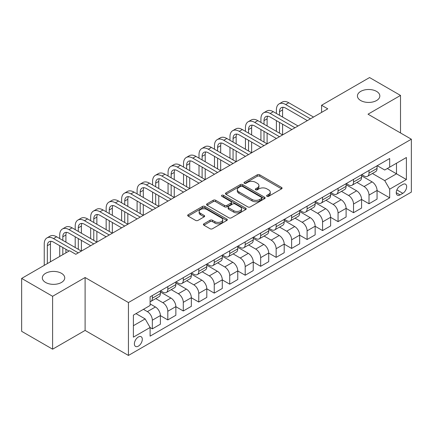 <?xml version="1.0" encoding="UTF-8"?>
<svg xmlns="http://www.w3.org/2000/svg" width="433" height="433" viewBox="0 0 433 433"><rect width="100%" height="100%" fill="white"/><g stroke="black" fill="none" stroke-linecap="round" stroke-linejoin="round"><path stroke-width="0.65" d="M266.955 196.311A1.202 0.693 0 0 0 268.66 196.311L281.569 188.853A1.721 0.99 0 0 0 282.072 188.149A1.721 0.99 0 0 0 281.569 187.451L259.697 174.818A1.721 0.99 0 0 0 257.267 174.818L244.353 182.277A1.202 0.693 0 0 0 244.001 182.769A1.202 0.693 0 0 0 244.353 183.256A1.202 0.693 0 0 0 246.052 183.256L247.725 182.293A5.499 3.177 0 0 1 255.502 182.293L257.326 183.343A5.499 3.177 0 0 1 258.939 185.589A5.499 3.177 0 0 1 257.326 187.835L255.654 188.799A1.202 0.693 0 0 0 255.302 189.291A1.202 0.693 0 0 0 255.654 189.784A1.202 0.693 0 0 0 257.359 189.784L259.026 188.82A5.499 3.177 0 0 1 266.804 188.82L268.628 189.871A5.499 3.177 0 0 1 270.241 192.117A5.499 3.177 0 0 1 268.628 194.363L266.955 195.326A1.202 0.693 0 0 0 266.604 195.819A1.202 0.693 0 0 0 266.955 196.311L266.955 195.326M61.454 273.31A11.204 6.468 0 0 0 49.243 271.908A11.204 6.468 0 0 0 42.326 277.883A11.204 6.468 0 0 0 45.606 282.462A11.204 6.468 0 0 0 57.822 283.864A11.204 6.468 0 0 0 64.739 277.883A11.204 6.468 0 0 0 61.454 273.31M376.558 91.385A11.204 6.468 0 0 0 364.348 89.983A11.204 6.468 0 0 0 357.431 95.964A11.204 6.468 0 0 0 360.711 100.537A11.204 6.468 0 0 0 372.921 101.939A11.204 6.468 0 0 0 379.838 95.964A11.204 6.468 0 0 0 376.558 91.385M138.344 346.151A5.602 3.237 120 0 0 142.002 341.215A5.602 3.237 120 0 0 141.147 336.722A5.602 3.237 120 0 0 138.344 337.004A5.602 3.237 120 0 0 134.685 341.94A5.602 3.237 120 0 0 135.54 346.427A5.602 3.237 120 0 0 138.344 346.151M203.916 223.796A1.721 0.99 0 0 0 203.413 224.5A1.721 0.99 0 0 0 203.916 225.198L210.048 228.743A1.721 0.99 0 0 0 212.484 228.743L226.822 220.462A1.721 0.99 0 0 0 227.325 219.764A1.721 0.99 0 0 0 226.822 219.06L204.944 206.427A1.721 0.99 0 0 0 202.514 206.427L188.176 214.708A1.721 0.99 0 0 0 187.673 215.412A1.721 0.99 0 0 0 188.176 216.11L195.586 220.392A1.721 0.99 0 0 0 198.022 220.392L204.154 216.852A1.721 0.99 0 0 0 204.657 216.148A1.721 0.99 0 0 0 204.154 215.445L200.479 213.323A4.595 2.652 0 0 1 199.131 211.445A4.595 2.652 0 0 1 201.973 208.993A4.595 2.652 0 0 1 206.985 209.572L221.382 217.886A4.595 2.652 0 0 1 222.73 219.764A4.595 2.652 0 0 1 219.894 222.216A4.595 2.652 0 0 1 214.882 221.636L212.484 220.251A1.721 0.99 0 0 0 210.048 220.251L203.916 223.796L203.916 225.198M85.106 277.526L52.604 296.291L21.65 278.419L21.65 331.321L52.604 349.187L85.106 330.428L128.439 355.444L128.439 302.548L85.106 277.526L85.106 330.428M400.514 132.953L400.514 95.428L368.018 114.193L411.35 139.209L128.439 302.548M400.514 95.428L369.565 77.556L321.584 105.257L321.584 112.401M21.65 278.419L69.626 250.723L75.818 254.295L327.776 108.829L321.584 105.257M247.849 206.92A1.721 0.99 0 0 0 250.279 206.92L264.617 198.644A1.721 0.99 0 0 0 265.12 197.941A1.721 0.99 0 0 0 264.617 197.237L242.745 184.61A1.721 0.99 0 0 0 240.31 184.61L225.972 192.891A1.721 0.99 0 0 0 225.469 193.589A1.721 0.99 0 0 0 225.972 194.293L247.849 206.92M222.259 196.571A1.202 0.693 0 0 1 223.482 196.739L223.482 195.31L245.722 208.149A1.721 0.99 0 0 1 246.225 208.852A1.721 0.99 0 0 1 245.722 209.55L231.379 217.831A1.721 0.99 0 0 1 228.949 217.831L207.071 205.204L207.071 203.797A1.721 0.99 0 0 0 206.568 204.5A1.721 0.99 0 0 0 207.071 205.204M207.071 203.797L213.209 200.257A1.721 0.99 0 0 1 215.639 200.257L224.511 205.377A1.721 0.99 0 0 0 226.946 205.377L231.016 203.028A1.721 0.99 0 0 0 231.52 202.325A1.721 0.99 0 0 0 231.016 201.621L221.777 196.29A1.202 0.693 0 0 1 221.425 195.803A1.202 0.693 0 0 1 222.167 195.159A1.202 0.693 0 0 1 223.482 195.31M402.809 184.458L400.081 186.033A5.429 3.134 120 0 0 396.536 190.812A5.429 3.134 120 0 0 397.37 195.164A5.429 3.134 120 0 0 400.081 194.893L402.809 193.324A5.429 3.134 120 0 0 406.354 188.539A5.429 3.134 120 0 0 405.521 184.187A5.429 3.134 120 0 0 402.809 184.458M128.439 355.444L411.35 192.106L411.35 139.209M377.24 165.693L384.731 170.017L389.684 167.16L389.684 158.51L150.105 296.827L150.105 305.476L133.391 315.127L133.391 337.145L150.105 327.494L150.105 336.143L389.684 197.827L389.684 189.178L384.731 180.599L372.418 173.492M389.684 167.16L406.398 157.509L406.398 179.527L389.684 189.178M52.604 296.291L52.604 349.187M387.329 168.518L396.493 173.806L396.493 163.23L406.398 157.509M384.731 180.599L396.493 173.806L406.398 179.527M133.391 325.708L145.152 318.915L135.989 313.627M150.105 327.565L152.335 328.853L152.335 320.204A7.004 4.043 -120 0 0 147.382 311.625L143.42 309.335M152.335 328.853L160.383 324.209L160.383 315.56A7.004 4.043 -120 0 0 155.431 306.981L150.105 303.906M160.383 315.63L167.809 319.917L167.809 311.267A7.004 4.043 -120 0 0 162.857 302.689L155.745 298.586M167.809 319.917L175.858 315.273L175.858 306.624A7.004 4.043 -120 0 0 170.905 298.045L160.383 291.966M175.858 306.694L183.289 310.981L183.289 302.331A7.004 4.043 -120 0 0 178.336 293.753L171.224 289.65M183.289 310.981L191.337 306.337L191.337 297.688A7.004 4.043 -120 0 0 186.385 289.109L175.858 283.03M191.337 297.758L198.763 302.045L198.763 293.395A7.004 4.043 -120 0 0 193.811 284.822L186.699 280.714M198.763 302.045L206.812 297.401L206.812 288.751A7.004 4.043 -120 0 0 201.859 280.173L191.337 274.094M206.812 288.822L214.243 293.114L214.243 284.465A7.004 4.043 -120 0 0 209.291 275.886L202.179 271.778M214.243 293.114L222.286 288.465L222.286 279.815A7.004 4.043 -120 0 0 217.334 271.237L206.812 265.164M222.286 279.886L229.717 284.178L229.717 275.529A7.004 4.043 -120 0 0 224.765 266.95L217.653 262.842M229.717 284.178L237.766 279.529L237.766 270.879A7.004 4.043 -120 0 0 232.813 262.301L222.286 256.228M237.766 270.95L245.192 275.242L245.192 266.593A7.004 4.043 -120 0 0 240.239 258.014L233.133 253.906M245.192 275.242L253.24 270.593L253.24 261.943A7.004 4.043 -120 0 0 248.288 253.365L237.766 247.292M253.24 262.019L260.671 266.306L260.671 257.657A7.004 4.043 -120 0 0 255.719 249.078L248.607 244.975M260.671 266.306L268.72 261.662L268.72 253.007A7.004 4.043 -120 0 0 263.767 244.434L253.24 238.356M268.72 253.083L276.146 257.37L276.146 248.721A7.004 4.043 -120 0 0 271.193 240.142L264.081 236.039M276.146 257.37L284.194 252.726L284.194 244.077A7.004 4.043 -120 0 0 279.242 235.498L268.72 229.42M284.194 244.147L291.625 248.434L291.625 239.785A7.004 4.043 -120 0 0 286.673 231.206L279.561 227.103M291.625 248.434L299.668 243.79L299.668 235.141A7.004 4.043 -120 0 0 294.716 226.562L284.194 220.484M299.668 235.211L307.1 239.498L307.1 230.849A7.004 4.043 -120 0 0 302.147 222.27L295.035 218.167M307.1 239.498L315.148 234.854L315.148 226.205A7.004 4.043 -120 0 0 310.196 217.626L299.668 211.548M315.148 226.275L322.574 230.567L322.574 221.912A7.004 4.043 -120 0 0 317.622 213.339L310.515 209.231M322.574 230.567L330.623 225.918L330.623 217.269A7.004 4.043 -120 0 0 325.67 208.69L315.148 202.617M330.623 217.339L338.054 221.631L338.054 212.982A7.004 4.043 -120 0 0 333.101 204.403L325.989 200.295M338.054 221.631L346.102 216.982L346.102 208.333A7.004 4.043 -120 0 0 341.15 199.754L330.623 193.681M346.102 208.403L353.528 212.695L353.528 204.046A7.004 4.043 -120 0 0 348.576 195.467L341.464 191.359M353.528 212.695L361.577 208.046L361.577 199.397A7.004 4.043 -120 0 0 356.624 190.818L346.102 184.745M361.577 199.472L369.008 203.759L369.008 195.11A7.004 4.043 -120 0 0 364.056 186.531L356.944 182.423M369.008 203.759L377.056 199.11L377.056 190.46A7.004 4.043 -120 0 0 372.104 181.887L361.577 175.809M361.761 174.629L364.056 175.95A7.004 4.043 -120 0 0 367.557 176.296A7.004 4.043 -120 0 0 369.008 173.092L369.008 170.445M346.286 183.565L348.576 184.886A7.004 4.043 -120 0 0 352.078 185.232A7.004 4.043 -120 0 0 353.528 182.028L353.528 179.381M330.812 192.501L333.101 193.822A7.004 4.043 -120 0 0 336.603 194.168A7.004 4.043 -120 0 0 338.054 190.964L338.054 188.317M315.332 201.437L317.622 202.758A7.004 4.043 -120 0 0 321.124 203.104A7.004 4.043 -120 0 0 322.574 199.9L322.574 197.253M299.858 210.368L302.147 211.694A7.004 4.043 -120 0 0 305.649 212.04A7.004 4.043 -120 0 0 307.1 208.836L307.1 206.189M284.378 219.304L286.673 220.63A7.004 4.043 -120 0 0 290.175 220.976A7.004 4.043 -120 0 0 291.625 217.767L291.625 215.125M268.904 228.24L271.193 229.566A7.004 4.043 -120 0 0 274.695 229.912A7.004 4.043 -120 0 0 276.146 226.703L276.146 224.061M253.429 237.176L255.719 238.496A7.004 4.043 -120 0 0 259.221 238.848A7.004 4.043 -120 0 0 260.671 235.639L260.671 232.992M237.95 246.112L240.239 247.432A7.004 4.043 -120 0 0 243.741 247.779A7.004 4.043 -120 0 0 245.192 244.575L245.192 241.928M222.475 255.048L224.765 256.368A7.004 4.043 -120 0 0 228.267 256.715A7.004 4.043 -120 0 0 229.717 253.511L229.717 250.864M206.996 263.984L209.291 265.305A7.004 4.043 -120 0 0 212.792 265.651A7.004 4.043 -120 0 0 214.243 262.447L214.243 259.8M191.521 272.92L193.811 274.241A7.004 4.043 -120 0 0 197.313 274.587A7.004 4.043 -120 0 0 198.763 271.383L198.763 268.736M176.042 281.851L178.336 283.177A7.004 4.043 -120 0 0 181.838 283.523A7.004 4.043 -120 0 0 183.289 280.313L183.289 277.672M160.567 290.787L162.857 292.113A7.004 4.043 -120 0 0 166.359 292.459A7.004 4.043 -120 0 0 167.809 289.249L167.809 286.608M377.056 190.536L389.684 197.827M367.557 176.296L375.606 171.652A7.004 4.043 -120 0 0 377.056 168.448L377.056 165.801M352.078 185.232L360.126 180.588A7.004 4.043 -120 0 0 361.577 177.378L361.577 174.737M336.603 194.168L344.652 189.524A7.004 4.043 -120 0 0 346.102 186.314L346.102 183.673M321.124 203.104L329.172 198.46A7.004 4.043 -120 0 0 330.623 195.251L330.623 192.609M305.649 212.04L313.698 207.391A7.004 4.043 -120 0 0 315.148 204.187L315.148 201.54M290.175 220.976L298.218 216.327A7.004 4.043 -120 0 0 299.668 213.123L299.668 210.476M274.695 229.912L282.744 225.263A7.004 4.043 -120 0 0 284.194 222.059L284.194 219.412M259.221 238.848L267.269 234.199A7.004 4.043 -120 0 0 268.72 230.995L268.72 228.348M243.741 247.779L251.79 243.135A7.004 4.043 -120 0 0 253.24 239.931L253.24 237.284M228.267 256.715L236.315 252.071A7.004 4.043 -120 0 0 237.766 248.861L237.766 246.22M212.792 265.651L220.835 261.007A7.004 4.043 -120 0 0 222.286 257.797L222.286 255.156M197.313 274.587L205.361 269.943A7.004 4.043 -120 0 0 206.812 266.733L206.812 264.087M181.838 283.523L189.887 278.874A7.004 4.043 -120 0 0 191.337 275.669L191.337 273.023M166.359 292.459L174.407 287.81A7.004 4.043 -120 0 0 175.858 284.605L175.858 281.959M150.105 301.677A7.004 4.043 -120 0 0 150.884 301.395L158.933 296.746A7.004 4.043 -120 0 0 160.383 293.542L160.383 290.895M150.884 301.395A7.004 4.043 -120 0 0 152.335 298.185L152.335 295.544M145.152 318.915L150.105 327.494M267.437 196.479L268.628 195.792A5.499 3.177 0 0 0 270.241 193.546L270.241 192.117M258.939 185.589L258.939 187.018A5.499 3.177 0 0 1 257.326 189.264L256.136 189.952M281.547 188.869L259.697 176.253A1.721 0.99 0 0 0 257.267 176.253L244.834 183.43M264.595 198.655L242.745 186.038A1.721 0.99 0 0 0 240.31 186.038L225.994 194.303M261.581 198.433A1.202 0.693 0 0 0 261.933 197.941A1.202 0.693 0 0 0 261.581 197.448L242.377 186.363A1.202 0.693 0 0 0 240.678 186.363L238.913 187.381A5.499 3.177 0 0 0 237.306 189.627A5.499 3.177 0 0 0 238.913 191.873L252.038 199.451A5.499 3.177 0 0 0 259.816 199.451L261.581 198.433L261.581 199.862A1.202 0.693 0 0 0 261.933 199.369L261.933 197.941M237.306 189.627L237.306 191.056A5.499 3.177 0 0 0 238.913 193.302L238.913 191.873M261.581 199.862L259.816 200.88A5.499 3.177 0 0 1 252.038 200.88L238.913 193.302M207.098 205.215L213.209 201.686L213.209 200.257M231.52 202.325L231.52 203.754A1.721 0.99 0 0 1 231.016 204.457L226.946 206.806A1.721 0.99 0 0 1 224.511 206.806L215.639 201.686A1.721 0.99 0 0 0 213.209 201.686M223.482 196.739L245.695 209.567M233.717 210.692A4.595 2.652 0 0 0 238.729 211.266A4.595 2.652 0 0 0 241.565 208.814A4.595 2.652 0 0 0 240.223 206.936L235.146 204.008A1.721 0.99 0 0 0 232.716 204.008L228.646 206.362A1.721 0.99 0 0 0 228.142 207.061A1.721 0.99 0 0 0 228.646 207.764L233.717 210.692L233.717 212.121A4.595 2.652 0 0 0 238.729 212.695A4.595 2.652 0 0 0 241.565 210.243L241.565 208.814M228.142 207.061L228.142 208.489A1.721 0.99 0 0 0 228.646 209.193L228.646 207.764M233.717 212.121L228.646 209.193M222.73 219.764L222.73 221.193A4.595 2.652 0 0 1 219.894 223.644A4.595 2.652 0 0 1 214.882 223.065L212.484 221.68A1.721 0.99 0 0 0 210.048 221.68L203.938 225.214M199.131 211.445L199.131 212.879A4.595 2.652 0 0 0 200.479 214.752L200.479 213.323M204.132 216.863L200.479 214.752M226.8 220.478L204.944 207.862A1.721 0.99 0 0 0 202.514 207.862L188.198 216.127M276.395 113.473L276.395 109.901A13.131 7.583 60 0 1 279.112 103.888L282.208 102.101A13.131 7.583 60 0 1 288.773 102.751L313.535 117.051M279.112 103.888A13.131 7.583 60 0 1 285.683 104.542L310.445 118.837M307.349 120.623L285.683 108.115A8.757 5.055 -120 0 0 281.304 107.682A8.757 5.055 -120 0 0 279.491 111.687L279.491 115.265M283.133 107.276A8.757 5.055 -120 0 0 282.587 109.901L282.587 117.051M279.491 122.409L279.491 133.131M282.587 124.201L282.587 134.923L257.824 120.623L254.728 122.409L279.491 136.709M276.395 131.345L276.395 120.623M260.92 122.409L260.92 118.837A13.131 7.583 60 0 1 263.637 112.824L266.733 111.037A13.131 7.583 60 0 1 273.299 111.687L298.061 125.987M263.637 112.824A13.131 7.583 60 0 1 270.203 113.473L294.965 127.773M291.869 129.559L270.203 117.051A8.757 5.055 -120 0 0 265.824 116.618A8.757 5.055 -120 0 0 264.011 120.623L264.011 124.195M267.659 116.212A8.757 5.055 -120 0 0 267.107 118.837L267.107 125.987M264.011 131.345L264.011 142.067M267.107 133.131L267.107 143.853L242.345 129.559L239.249 131.345L264.011 145.645M260.92 140.281L260.92 129.559M276.395 138.495L254.728 125.987A8.757 5.055 -120 0 0 250.35 125.554A8.757 5.055 -120 0 0 248.537 129.559L248.537 133.131M252.179 125.148A8.757 5.055 -120 0 0 251.633 127.773L251.633 134.923M248.537 140.281L248.537 151.003M251.633 142.067L251.633 152.789L226.87 138.495L223.774 140.281L248.537 154.576M245.441 149.217L245.441 138.495M245.441 131.345L245.441 127.773A13.131 7.583 60 0 1 248.163 121.76A13.131 7.583 60 0 1 254.728 122.409M248.163 121.76L251.254 119.973A13.131 7.583 60 0 1 257.824 120.623M260.915 147.431L239.249 134.923A8.757 5.055 -120 0 0 234.875 134.484A8.757 5.055 -120 0 0 233.062 138.495L233.062 142.067M236.705 134.084A8.757 5.055 -120 0 0 236.153 136.709L236.153 143.853M233.062 149.217L233.062 159.939M236.153 151.003L236.153 161.726L211.391 147.431L208.3 149.217L233.062 163.512M229.966 158.153L229.966 147.431M229.966 140.281L229.966 136.709A13.131 7.583 60 0 1 232.683 130.696A13.131 7.583 60 0 1 239.249 131.345M232.683 130.696L235.779 128.91A13.131 7.583 60 0 1 242.345 129.559M245.441 156.367L223.774 143.853A8.757 5.055 -120 0 0 219.396 143.42A8.757 5.055 -120 0 0 217.583 147.431L217.583 151.003M221.225 143.02A8.757 5.055 -120 0 0 220.678 145.645L220.678 152.789M217.583 158.153L217.583 168.875M220.678 159.939L220.678 170.662L195.916 156.367L192.82 158.153L217.583 172.448M214.487 167.089L214.487 156.367M214.487 149.217L214.487 145.645A13.131 7.583 60 0 1 217.209 139.632A13.131 7.583 60 0 1 223.774 140.281M217.209 139.632L220.305 137.846A13.131 7.583 60 0 1 226.87 138.495M229.966 165.298L208.3 152.789A8.757 5.055 -120 0 0 203.921 152.356A8.757 5.055 -120 0 0 202.108 156.367L202.108 159.939M205.751 151.956A8.757 5.055 -120 0 0 205.204 154.576L205.204 161.726M202.108 167.089L202.108 177.811M205.204 168.875L205.204 179.598L180.442 165.298L177.346 167.089L202.108 181.384M199.012 176.025L199.012 165.298M199.012 158.153L199.012 154.576A13.131 7.583 60 0 1 201.729 148.568A13.131 7.583 60 0 1 208.3 149.217M201.729 148.568L204.825 146.782A13.131 7.583 60 0 1 211.391 147.431M214.487 174.234L192.82 161.726A8.757 5.055 -120 0 0 188.442 161.292A8.757 5.055 -120 0 0 186.628 165.303L186.628 168.875M190.276 160.887A8.757 5.055 -120 0 0 189.724 163.512L189.724 170.662M186.628 176.025L186.628 186.747M189.724 177.811L189.724 188.534L164.962 174.234L161.866 176.025L186.628 190.32M183.532 184.956L183.532 174.234M183.532 167.089L183.532 163.512A13.131 7.583 60 0 1 186.255 157.504A13.131 7.583 60 0 1 192.82 158.153M186.255 157.504L189.351 155.712A13.131 7.583 60 0 1 195.916 156.367M199.012 183.17L177.346 170.662A8.757 5.055 -120 0 0 172.967 170.229A8.757 5.055 -120 0 0 171.154 174.234L171.154 177.811M174.797 169.823A8.757 5.055 -120 0 0 174.25 172.448L174.25 179.598M171.154 184.956L171.154 195.678M174.25 186.747L174.25 197.47L149.488 183.17L146.392 184.956L171.154 199.256M168.058 193.892L168.058 183.17M168.058 176.025L168.058 172.448A13.131 7.583 60 0 1 170.781 166.434A13.131 7.583 60 0 1 177.346 167.089M170.781 166.434L173.871 164.648A13.131 7.583 60 0 1 180.442 165.298M183.532 192.106L161.866 179.598A8.757 5.055 -120 0 0 157.493 179.165A8.757 5.055 -120 0 0 155.68 183.17L155.68 186.747M159.322 178.759A8.757 5.055 -120 0 0 158.77 181.384L158.77 188.534M155.68 193.892L155.68 204.614M158.77 195.678L158.77 206.4L134.008 192.106L130.912 193.892L155.674 208.192M152.584 202.828L152.584 192.106M152.584 184.956L152.584 181.384A13.131 7.583 60 0 1 155.301 175.37A13.131 7.583 60 0 1 161.866 176.025M155.301 175.37L158.397 173.584A13.131 7.583 60 0 1 164.962 174.234M168.058 201.042L146.392 188.534A8.757 5.055 -120 0 0 142.013 188.101A8.757 5.055 -120 0 0 140.2 192.106L140.2 195.678M143.843 187.695A8.757 5.055 -120 0 0 143.296 190.32L143.296 197.47M140.2 202.828L140.2 213.55M143.296 204.614L143.296 215.336L118.534 201.042L115.438 202.828L140.2 217.122M137.104 211.764L137.104 201.042M137.104 193.892L137.104 190.32A13.131 7.583 60 0 1 139.827 184.306A13.131 7.583 60 0 1 146.392 184.956M139.827 184.306L142.922 182.52A13.131 7.583 60 0 1 149.488 183.17M152.584 209.978L130.912 197.47A8.757 5.055 -120 0 0 126.539 197.037A8.757 5.055 -120 0 0 124.726 201.042L124.726 204.614M128.368 196.631A8.757 5.055 -120 0 0 127.822 199.256L127.822 206.4M124.726 211.764L124.726 222.486M127.822 213.55L127.822 224.272L103.059 209.978L99.963 211.764L124.726 226.058M121.63 220.7L121.63 209.978M121.63 202.828L121.63 199.256A13.131 7.583 60 0 1 124.347 193.242A13.131 7.583 60 0 1 130.912 193.892M124.347 193.242L127.443 191.456A13.131 7.583 60 0 1 134.008 192.106M137.104 218.914L115.438 206.4A8.757 5.055 -120 0 0 111.059 205.967A8.757 5.055 -120 0 0 109.246 209.978L109.246 213.55M112.889 205.567A8.757 5.055 -120 0 0 112.342 208.192L112.342 215.336M109.246 220.7L109.246 231.422M112.342 222.486L112.342 233.208L87.58 218.914L84.484 220.7L109.246 234.995M106.15 229.636L106.15 218.914M106.15 211.764L106.15 208.192A13.131 7.583 60 0 1 108.872 202.179A13.131 7.583 60 0 1 115.438 202.828M108.872 202.179L111.968 200.392A13.131 7.583 60 0 1 118.534 201.042M121.63 227.85L99.963 215.336A8.757 5.055 -120 0 0 95.585 214.903A8.757 5.055 -120 0 0 93.772 218.914L93.772 222.486M97.414 214.503A8.757 5.055 -120 0 0 96.868 217.128L96.868 224.272M93.772 229.636L93.772 240.358M96.868 231.422L96.868 242.144L72.105 227.85L69.009 229.636L93.772 243.931M90.676 238.572L90.676 227.85M90.676 220.7L90.676 217.128A13.131 7.583 60 0 1 93.393 211.115A13.131 7.583 60 0 1 99.963 211.764M93.393 211.115L96.489 209.328A13.131 7.583 60 0 1 103.059 209.978M106.15 236.781L84.484 224.272A8.757 5.055 -120 0 0 80.105 223.839A8.757 5.055 -120 0 0 78.292 227.85L78.292 231.422M81.94 223.433A8.757 5.055 -120 0 0 81.388 226.058L81.388 233.208M78.292 238.572L78.292 249.294M81.388 240.358L81.388 251.08L56.626 236.781L53.53 238.572L78.292 252.867M75.201 247.503L75.201 236.781M75.201 229.636L75.201 226.058A13.131 7.583 60 0 1 77.918 220.051A13.131 7.583 60 0 1 84.484 220.7M77.918 220.051L81.014 218.264A13.131 7.583 60 0 1 87.58 218.914M90.676 245.717L69.009 233.208A8.757 5.055 -120 0 0 64.631 232.775A8.757 5.055 -120 0 0 62.817 236.781L62.817 240.358M66.46 232.369A8.757 5.055 -120 0 0 65.913 234.995L65.913 242.144M62.817 247.503L62.817 254.653M65.913 249.294L65.913 252.867M59.722 256.439L59.722 245.717M59.722 238.572L59.722 234.995A13.131 7.583 60 0 1 62.444 228.987A13.131 7.583 60 0 1 69.009 229.636M62.444 228.987L65.54 227.195A13.131 7.583 60 0 1 72.105 227.85M69.009 251.08L53.53 242.144A8.757 5.055 -120 0 0 49.156 241.711A8.757 5.055 -120 0 0 47.343 245.717L47.343 263.589M50.986 241.305A8.757 5.055 -120 0 0 50.439 243.931L50.439 261.803M44.247 265.375L44.247 243.931A13.131 7.583 60 0 1 46.964 237.917A13.131 7.583 60 0 1 53.53 238.572M46.964 237.917L50.06 236.131A13.131 7.583 60 0 1 56.626 236.781M147.382 311.625L155.431 306.981M162.857 302.689L170.905 298.045M178.336 293.753L186.385 289.109M193.811 284.822L201.859 280.173M209.291 275.886L217.334 271.237M224.765 266.95L232.813 262.301M240.239 258.014L248.288 253.365M255.719 249.078L263.767 244.434M271.193 240.142L279.242 235.498M286.673 231.206L294.716 226.562M302.147 222.27L310.196 217.626M317.622 213.339L325.67 208.69M333.101 204.403L341.15 199.754M348.576 195.467L356.624 190.818M364.056 186.531L372.104 181.887M369.008 173.092L377.056 168.448M369.008 195.11L377.056 190.46M353.528 204.046L361.577 199.397M353.528 182.028L361.577 177.378M338.054 212.982L346.102 208.333M338.054 190.964L346.102 186.314M322.574 221.912L330.623 217.269M322.574 199.9L330.623 195.251M307.1 230.849L315.148 226.205M307.1 208.836L315.148 204.187M291.625 239.785L299.668 235.141M291.625 217.767L299.668 213.123M276.146 248.721L284.194 244.077M276.146 226.703L284.194 222.059M260.671 257.657L268.72 253.007M260.671 235.639L268.72 230.995M245.192 266.593L253.24 261.943M245.192 244.575L253.24 239.931M229.717 275.529L237.766 270.879M229.717 253.511L237.766 248.861M214.243 284.465L222.286 279.815M214.243 262.447L222.286 257.797M198.763 293.395L206.812 288.751M198.763 271.383L206.812 266.733M183.289 302.331L191.337 297.688M183.289 280.313L191.337 275.669M167.809 311.267L175.858 306.624M167.809 289.249L175.858 284.605M152.335 320.204L160.383 315.56M152.335 298.185L160.383 293.542M396.872 189.892L402.809 193.324M396.244 192.68L400.081 194.893M268.628 195.792L268.628 194.363M255.654 189.784L255.654 188.799M257.326 189.264L257.326 187.835M244.353 183.256L244.353 182.277M257.267 176.253L257.267 174.818M259.697 176.253L259.697 174.818M281.569 188.853L281.569 187.451M225.972 194.293L225.972 192.891M240.31 186.038L240.31 184.61M242.745 186.038L242.745 184.61M264.617 198.644L264.617 197.237M252.038 200.88L252.038 199.451M259.816 200.88L259.816 199.451M215.639 201.686L215.639 200.257M224.511 206.806L224.511 205.377M226.946 206.806L226.946 205.377M231.016 204.457L231.016 203.028M245.722 209.55L245.722 208.149M210.048 221.68L210.048 220.251M212.484 221.68L212.484 220.251M214.882 223.065L214.882 221.636M204.154 216.852L204.154 215.445M188.176 216.11L188.176 214.708M202.514 207.862L202.514 206.427M204.944 207.862L204.944 206.427M226.822 220.462L226.822 219.06M288.773 102.751L285.683 104.542M282.587 109.901L279.491 111.687M273.299 111.687L270.203 113.473M267.107 118.837L264.011 120.623M251.633 127.773L248.537 129.559M236.153 136.709L233.062 138.495M220.678 145.645L217.583 147.431M205.204 154.576L202.108 156.367M189.724 163.512L186.628 165.303M174.25 172.448L171.154 174.234M158.77 181.384L155.68 183.17M143.296 190.32L140.2 192.106M127.822 199.256L124.726 201.042M112.342 208.192L109.246 209.978M96.868 217.128L93.772 218.914M81.388 226.058L78.292 227.85M65.913 234.995L62.817 236.781M50.439 243.931L47.343 245.717"/></g></svg>
